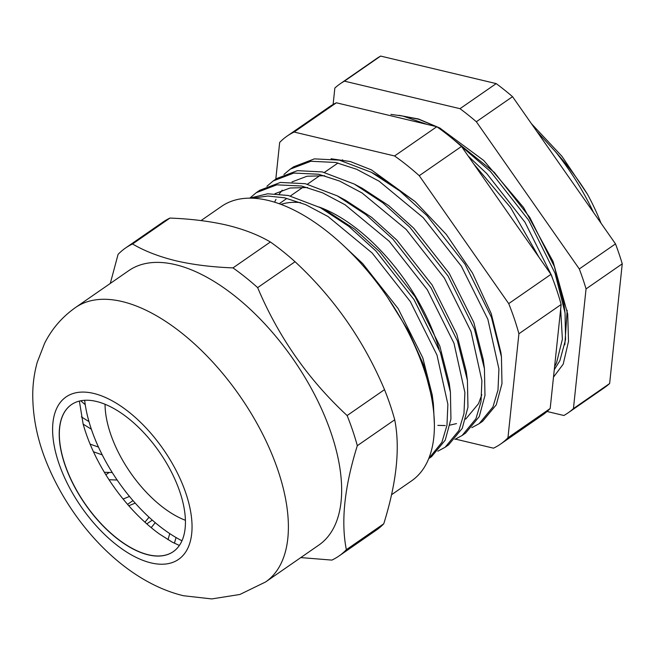 <?xml version="1.0" encoding="UTF-8"?>
<svg xmlns="http://www.w3.org/2000/svg" width="655" height="655" viewBox="0 0 655 655"><rect width="100%" height="100%" fill="white"/><g stroke="black" fill="none" stroke-linecap="round" stroke-linejoin="round"><path stroke-width="0.98" d="M179.38 545.451L172.216 542.119L159.304 533.931A117.933 59.826 55.3 0 1 83.111 423.924L79.378 401.089M179.855 491.856A89.424 45.367 -124.7 0 0 71.411 404.643A89.424 45.367 -124.7 0 0 64.796 464.452A89.424 45.367 -124.7 0 0 173.239 551.666A89.424 45.367 -124.7 0 0 179.855 491.856M201.044 220.579L221.546 206.382A166.919 84.683 55.3 0 1 268.124 200.422A166.919 84.683 55.3 0 1 408.098 331.889A166.919 84.683 55.3 0 1 411.635 480.819L391.543 494.73M162.931 222.11A187.363 95.057 55.3 0 1 169.948 218.074C190.965 218.868 210.018 221.251 227.129 225.205C243.906 229.307 258.316 234.899 270.376 241.99A187.363 95.057 55.3 0 1 295.053 261.722L257.644 287.627A187.363 95.057 55.3 0 0 232.975 267.895C211.843 267.084 192.791 264.71 175.794 260.764C158.936 256.629 144.526 251.037 132.547 243.979A187.363 95.057 55.3 0 0 125.531 248.016L162.931 222.11M128.806 270.613A166.919 84.683 55.3 0 1 175.393 264.653A166.919 84.683 55.3 0 1 315.366 396.119A166.919 84.683 55.3 0 1 318.895 545.05L265.635 581.943A166.919 84.683 55.3 0 0 262.098 433.012A166.919 84.683 55.3 0 0 122.125 301.546A166.919 84.683 55.3 0 0 75.546 307.506L128.806 270.613M110.286 283.443L118.072 254.386A187.363 95.057 55.3 0 1 125.531 248.016M295.053 261.722C333.911 297.755 363.738 340.395 384.518 389.643A187.363 95.057 55.3 0 1 394.719 419.781C400.287 447.881 396.635 482.555 383.756 523.787L346.356 549.692A187.363 95.057 55.3 0 1 338.897 556.062A187.363 95.057 55.3 0 1 331.88 560.099L300.784 557.593M383.756 523.787A187.363 95.057 55.3 0 1 376.298 530.149L338.897 556.062M384.518 389.643L347.117 415.548A187.363 95.057 55.3 0 1 357.311 445.687L394.719 419.781M270.376 241.99L232.975 267.895M169.948 218.074L132.547 243.979M346.356 549.692C340.78 521.593 344.44 486.919 357.311 445.687M347.117 415.548C308.251 379.515 278.432 336.875 257.644 287.627M105.054 404.282A87.721 44.499 -124.7 0 0 110.539 433.79A87.721 44.499 -124.7 0 0 185.414 520.291M84.659 400.295A117.523 59.621 -124.7 0 0 91.364 429.23A117.523 59.621 -124.7 0 0 181.975 540.784A117.523 59.621 -124.7 0 1 176.056 537.542L174.418 543.249M439.145 349.238A136.265 69.127 -124.7 0 0 436.828 341.91A136.265 69.127 -124.7 0 0 319.059 207.005M152.263 520.111L146.818 523.885M132.998 500.592L127.569 504.358M109.221 472.443L105.864 474.76M80.77 400.778L85.248 404.724A117.523 59.621 -124.7 0 0 88.982 421.607L81.376 416.883M151.19 527.627L155.268 522.698A117.523 59.621 -124.7 0 0 169.76 533.612L167.999 539.72M128.798 505.766L135.208 503.114A117.523 59.621 -124.7 0 0 149.053 517.213L144.935 522.199M109.025 479.738L117.155 480.017A117.523 59.621 -124.7 0 0 129.477 496.425L123.115 499.053M93.452 451.762L102.221 454.865A117.523 59.621 -124.7 0 0 112.251 472.542L104.35 472.271M83.169 424.137L91.364 429.23A117.523 59.621 -124.7 0 0 98.463 447.07L90.103 444.115M300.612 202.608A136.265 69.127 -124.7 0 0 280.979 204.376M434.396 424.645L433.397 404.004L423.408 364.458L408.311 330.767L387.392 297.108M252.511 198.203L267.789 196.025L284.524 197.802L305.582 204.614L328.057 216.543L372.171 253.026L410.317 301.562L436.983 355.059L447.881 404.315L446.964 425.324L441.888 442.33L428.738 458.598M428.738 458.606L431.563 456.65L445.22 440.168L450.943 418.995L450.411 392.222L440.422 352.677L414.001 299.572L375.929 250.963L348.771 226.335L320.295 207.651L288.274 195.477L267.707 193.774L249.645 198.154M249.899 198.039L256.236 192.709L276.811 184.841L301.537 186.012L322.596 192.832L345.07 204.761L389.185 241.236L427.33 289.78L453.997 343.277L464.894 392.525L463.977 413.534L458.901 430.548L445.138 447.25L437.835 451.197M445.138 447.25L448.577 444.868L462.233 428.386L467.957 407.214L467.424 380.432L457.436 340.895L431.015 287.782L392.943 239.181L365.785 214.553L337.309 195.87L305.287 183.695L280.381 182.442L259.683 190.327L256.236 192.709M266.904 186.257L273.25 180.919L293.825 173.059L318.551 174.23L339.609 181.05L362.084 192.979L406.198 229.455L444.344 277.998L471.01 331.495L481.908 380.743L480.991 401.752L475.915 418.766L462.152 435.469L454.848 439.415M462.152 435.469L465.59 433.078L479.247 416.605L484.97 395.432L484.43 368.65L474.449 329.105L448.028 276.001L409.956 227.391L382.798 202.772L354.322 184.08L322.301 171.913L297.395 170.66L276.697 178.537L273.25 180.919M283.918 174.467L290.263 169.137L310.838 161.277L335.565 162.448L356.615 169.26L379.098 181.198L423.212 217.673L461.357 266.217L487.877 319.321L498.922 368.962L498.005 389.971L492.928 406.976L479.165 423.679L471.862 427.633M479.165 423.679L482.604 421.296L496.261 404.823L501.984 383.642L501.443 356.869L491.463 317.323L465.042 264.219L426.97 215.61L399.812 190.99L371.336 172.298L339.315 160.131L314.408 158.87L293.71 166.755L290.263 169.137M554.269 369.707L559.853 360.774L565.568 339.601L565.036 312.82L555.055 273.282L528.634 220.17L490.554 171.569L454.242 140.162M554.605 366.579L556.513 362.935L562.383 339.257L560.664 309.07M553.008 279.636L551.469 275.272L524.942 222.168L486.804 173.624L468.227 156.086M593.487 212.416A158.404 80.36 -124.7 0 0 555.358 151.551L536.773 131.311M579.184 191.964L556.619 159.697M287.127 136.084L329.359 106.839A187.363 95.057 55.3 0 1 336.375 102.794L294.144 132.048A187.363 95.057 -124.7 0 0 287.127 136.084A187.363 95.057 -124.7 0 0 279.669 142.454L275.804 179.159M455.528 439.128L493.477 448.167A187.363 95.057 -124.7 0 0 500.494 444.131L542.725 414.877A187.363 95.057 55.3 0 0 550.184 408.507L561.147 304.501A187.363 95.057 55.3 0 0 550.945 274.363L461.48 146.442A187.363 95.057 55.3 0 0 436.803 126.718L336.375 102.794M427.257 124.442L402.907 116.082L390.904 114.388M565.036 312.82L563.857 303.756L554.425 266.634L529.78 217.411L494.337 172.388L449.174 136.011M531.41 123.648L561.974 156.34L587.576 194.437A149.889 76.045 55.3 0 1 601.028 223.191M555.358 151.551C567.729 165.478 578.471 179.765 587.576 194.437M501.443 356.869L500.854 352.3L491.217 313.573L472.492 273.029L446.35 234.49L415.196 201.642L371.426 169.874L350.319 161.548L331.062 158.764M500.494 444.131A187.363 95.057 -124.7 0 0 507.952 437.761L518.916 333.755A187.363 95.057 -124.7 0 0 508.714 303.617L419.249 175.696A187.363 95.057 -124.7 0 0 394.572 155.964L294.144 132.048M436.803 126.718L394.572 155.964M550.184 408.507L507.952 437.761M561.147 304.501L518.916 333.755M550.945 274.363L508.714 303.617M461.48 146.442L419.249 175.696M415.196 201.642L379.409 176.588L375.454 174.557M437.835 425.373L445.269 425.562M450.034 425.103L456.486 423.605M465.689 419.135L478.551 403.636L481.818 394.687M484.43 368.65L483.251 359.587L473.819 322.465L449.174 273.233L413.739 228.218L388.669 205.58L362.395 188.37L354.322 184.08M324.675 175.736L307.056 176.228L291.966 181.926M282.215 190.179L279.21 194.027M275.984 199.333L274.584 202.19M467.424 380.432L466.245 371.369L456.813 334.247L432.161 285.023L396.725 240L371.655 217.37L345.381 200.16L337.309 195.87M307.662 187.518L290.042 188.018L274.953 193.708M450.411 392.222L449.232 383.159L439.8 346.028L415.147 296.805L379.712 251.79L354.642 229.152L328.368 211.942L320.295 207.651M433.397 404.004L432.218 394.94L422.786 357.818L398.142 308.587L362.698 263.572L344.546 246.55M564.831 344.759L567.173 310.257M579.298 268.951L476.341 121.74A200.135 101.533 55.3 0 0 460.007 108.681L496.203 83.603A200.135 101.533 55.3 0 1 512.538 96.67L615.495 243.881L579.298 268.951A200.135 101.533 55.3 0 1 582.893 278.981A200.135 101.533 55.3 0 1 586.053 288.904L622.25 263.834L609.633 383.527A200.135 101.533 55.3 0 1 604.295 387.768L568.098 412.846A200.135 101.533 55.3 0 1 563.857 415.491L547.064 411.487M615.495 243.881A200.135 101.533 55.3 0 1 619.09 253.911A200.135 101.533 55.3 0 1 622.25 263.834M476.341 121.74L512.538 96.67M333.117 104.481L334.844 88.04A200.135 101.533 55.3 0 1 340.182 83.799A200.135 101.533 55.3 0 1 344.432 81.154L380.629 56.076L496.203 83.603M340.182 83.799L376.388 58.729A200.135 101.533 55.3 0 1 380.629 56.076M553.491 377.116L563.194 364.18L568.499 341.419L567.713 314.089L553.074 261.517L523.599 207.545L483.783 160.524L439.792 128.02L418.553 119.005L398.862 115.313M460.007 108.681L344.432 81.154M586.053 288.904L573.436 408.597A200.135 101.533 55.3 0 1 568.098 412.846M573.436 408.597L609.633 383.527M440.528 128.413L418.758 119.267L399.869 115.485M173.305 551.625A89.424 45.367 55.3 0 1 148.407 554.769A89.424 45.367 55.3 0 1 64.919 464.37A89.424 45.367 55.3 0 1 71.469 404.602M151.01 562.891A98.79 50.116 55.3 0 1 58.77 463.019A98.79 50.116 55.3 0 1 93.64 393.418A98.79 50.116 55.3 0 1 185.881 493.289A98.79 50.116 55.3 0 1 151.01 562.891M75.546 307.506C62.184 316.914 51.868 328.851 44.597 343.31L37.22 362.33C34.371 372.605 32.881 383.11 32.75 393.827C32.652 416.76 37.31 439.767 46.718 462.839C71.984 524.802 124.99 581.681 183.49 595.739L211.761 598.924L239.869 594.478L265.635 581.943M279.21 203.73L286.112 198.948M290.419 195.968L303.126 187.166M307.432 184.186L320.139 175.376M324.446 172.396L338.013 162.997M341.46 160.614L342.614 159.812M379.409 176.588L371.336 172.298M378.475 112.824L411.037 120.577M473.639 163.832L510.548 207.488L538.967 257.243M558.437 330.21L554.679 365.883"/></g></svg>
